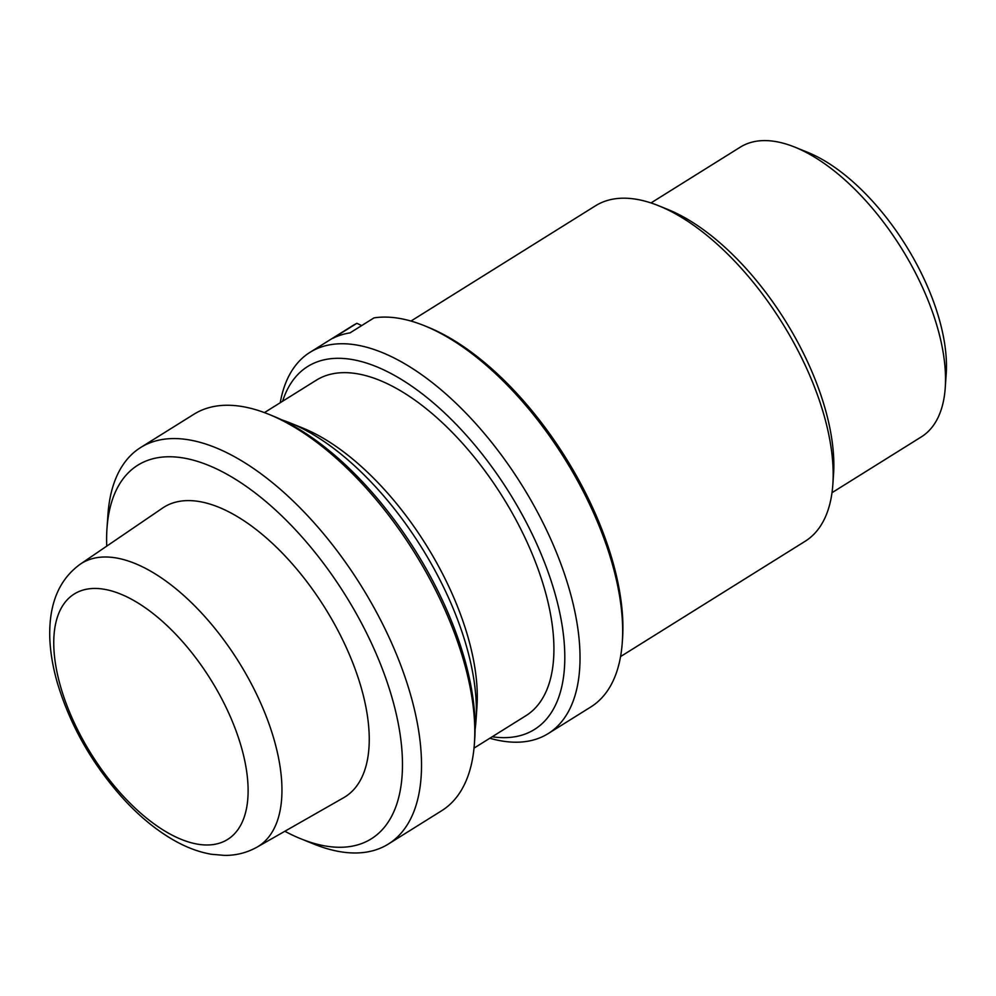 <?xml version="1.0" encoding="UTF-8"?>
<svg xmlns="http://www.w3.org/2000/svg" width="996" height="996" viewBox="0 0 996 996"><rect width="100%" height="100%" fill="white"/><g stroke="black" fill="none" stroke-linecap="round" stroke-linejoin="round"><path stroke-width="1.49" d="M361.697 325.58L356.892 323.302L332.913 338.279A224.772 109.348 58 0 1 350.007 332.888L373.986 317.898A224.772 109.348 58 0 1 424.445 325.729A224.772 109.348 58 0 1 578.564 482.587A224.772 109.348 58 0 1 622.276 642.432A224.772 109.348 58 0 1 590.802 706.973L548.161 733.604A224.772 109.348 58 0 1 489.833 738.248M280.237 402.733A224.772 109.348 58 0 1 309.993 352.335A224.772 109.348 58 0 1 535.923 509.217A224.772 109.348 58 0 1 548.161 733.604M309.993 352.335L352.634 325.704A224.772 109.348 58 0 1 356.892 323.302M424.445 325.729L427.869 327.111A221.174 107.605 58 0 1 622.537 638.747L622.276 642.432M282.603 401.251A213.991 104.094 58 0 1 522.8 515.828A213.991 104.094 58 0 1 492.198 736.766M264.426 412.605L316.292 380.211A197.806 96.226 58 0 1 515.106 518.256A197.806 96.226 58 0 1 525.888 715.726L474.021 748.12M650.986 202.935L740.314 147.134A170.826 83.104 58 0 1 794.883 147.159L807.719 152.351A157.343 76.543 58 0 1 915.598 262.147A157.343 76.543 58 0 1 946.2 374.035L945.241 387.842A170.826 83.104 58 0 1 921.325 436.895L831.996 492.696M794.883 147.159A170.826 83.104 58 0 1 912.012 266.368A170.826 83.104 58 0 1 945.241 387.842M410.975 321.061L595.558 205.761A197.806 96.226 58 0 1 658.742 205.786L668.005 209.534A188.07 91.495 58 0 1 796.962 340.769A188.07 91.495 58 0 1 833.528 474.507L832.843 484.479A197.806 96.226 58 0 1 805.142 541.276L620.57 656.576M658.742 205.786A197.806 96.226 58 0 1 794.372 343.807A197.806 96.226 58 0 1 832.843 484.479M281.744 419.851A211.289 102.787 58 0 1 290.035 422.902L302.871 428.093A197.806 96.226 58 0 1 438.489 566.126A197.806 96.226 58 0 1 476.96 706.787L476.001 720.594A211.289 102.787 58 0 1 475.104 729.383M80.19 564.234L162.672 508.01A170.826 83.104 58 0 1 335.727 626.36A170.826 83.104 58 0 1 343.645 797.721L256.943 847.185C246.983 852.725 236.214 855.477 224.648 855.402L211.401 854.269C199.885 852.265 188.431 848.169 177.014 841.994C158.588 831.984 140.934 817.841 124.052 799.551C92.728 764.99 70.554 726.296 57.544 683.48C52.975 667.793 50.398 652.778 49.8 638.424C48.692 604.485 58.814 579.759 80.19 564.234A166.842 81.162 58 0 1 249.212 679.82A166.842 81.162 58 0 1 256.943 847.185M106.734 546.144A220.278 107.157 58 0 1 106.983 528.44A220.278 107.157 58 0 1 202.885 463.19A220.278 107.157 58 0 1 359.232 618.927A220.278 107.157 58 0 1 300.867 838.806A220.278 107.157 58 0 1 284.844 831.262M106.983 528.44L107.942 514.633A233.761 113.718 58 0 1 140.673 447.503A233.761 113.718 58 0 1 375.641 610.66A233.761 113.718 58 0 1 388.378 844.035A233.761 113.718 58 0 1 313.69 843.998L300.867 838.806M140.673 447.503L193.971 414.212A233.761 113.718 58 0 1 268.646 414.236A233.761 113.718 58 0 1 428.94 577.369A233.761 113.718 58 0 1 474.395 743.614A233.761 113.718 58 0 1 441.676 810.732L388.378 844.035M268.646 414.236L272.929 415.979A229.267 111.54 58 0 1 430.135 575.962A229.267 111.54 58 0 1 474.719 739.007L474.395 743.614M290.035 422.902A211.289 102.787 58 0 1 434.903 570.335A211.289 102.787 58 0 1 476.001 720.594M219.581 843.139A144.706 70.392 58 0 1 82.158 738.459A144.706 70.392 58 0 1 82.294 590.304A144.706 70.392 58 0 1 219.718 694.996A144.706 70.392 58 0 1 219.581 843.139"/></g></svg>
